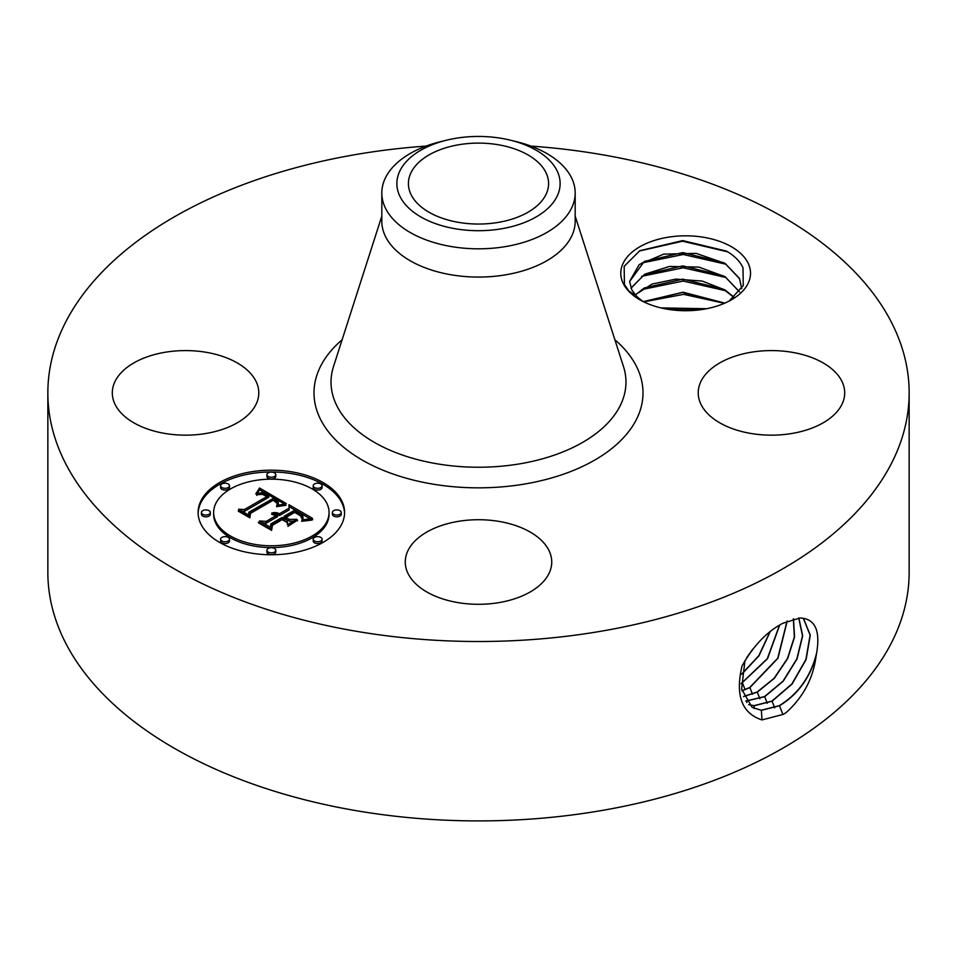 <?xml version="1.0" encoding="UTF-8"?>
<svg xmlns="http://www.w3.org/2000/svg" width="957" height="957" viewBox="0 0 957 957"><rect width="100%" height="100%" fill="white"/><g stroke="black" fill="none" stroke-linecap="round" stroke-linejoin="round"><path stroke-width="1.44" d="M530.872 146.086A430.65 248.629 180 0 1 909.15 392.872L909.15 572.274A430.65 248.629 180 0 1 599.74 810.854A430.65 248.629 180 0 1 47.85 572.274L47.85 392.872A430.65 248.629 180 0 1 357.26 154.292A430.65 248.629 180 0 1 426.128 146.086M909.15 392.872A430.65 248.629 180 0 1 599.74 631.453A430.65 248.629 180 0 1 47.85 392.872M800.088 617.971L783.017 623.198C767.059 631.453 753.398 645.712 742.034 666C735.12 695.308 741.759 713.288 761.975 719.927L783.017 714.436L785.853 712.833C803.067 697.426 813.127 678.633 816.034 656.442L816.656 652.877C820.197 631.823 815.639 620.292 803.007 618.27L800.088 617.971M747.896 262.732A64.861 37.443 180 0 1 731.519 299.756A64.861 37.443 180 0 1 639.79 299.756A64.861 37.443 180 0 1 623.414 283.822A64.861 37.443 180 0 1 667.388 237.336A64.861 37.443 180 0 1 747.896 262.732M255.818 380.97A73.234 42.287 180 0 1 258.785 392.872A73.234 42.287 180 0 1 195.958 434.729A73.234 42.287 180 0 1 115.259 404.775A73.234 42.287 180 0 1 112.304 392.872A73.234 42.287 180 0 1 175.119 351.016A73.234 42.287 180 0 1 255.818 380.97M841.741 380.97A73.234 42.287 180 0 1 844.696 392.872A73.234 42.287 180 0 1 781.881 434.729A73.234 42.287 180 0 1 701.182 404.775A73.234 42.287 180 0 1 698.215 392.872A73.234 42.287 180 0 1 761.042 351.016A73.234 42.287 180 0 1 841.741 380.97M499.123 602.587A73.234 42.287 180 0 1 405.266 562.01A73.234 42.287 180 0 1 457.877 521.433A73.234 42.287 180 0 1 551.734 562.01A73.234 42.287 180 0 1 499.123 602.587M323.131 542.368A73.234 42.287 180 0 1 243.317 551.543A73.234 42.287 180 0 1 198.111 512.473A73.234 42.287 180 0 1 219.56 482.567A73.234 42.287 180 0 1 299.374 473.404A73.234 42.287 180 0 1 344.592 512.473A73.234 42.287 180 0 1 323.131 542.368M752.058 707.331L761.21 710.238L779.321 705.644C798.461 693.789 810.902 676.204 816.656 652.877M744.977 660.557L741.603 689.04L752.142 707.39L761.377 710.345L779.488 705.752C797.384 694.854 809.562 678.417 816.034 656.442M761.987 719.927L761.377 710.345M643.056 301.515L639.12 298.512A56.068 32.371 180 0 1 635.807 295.27L628.976 291.179L624.407 284.492L624.179 266.321L639.778 250.71L682.664 240.578L726.423 251.093L728.468 252.325C735.478 256.799 740.323 261.931 742.991 267.733L743.266 285.569L729.126 301.06M344.568 513.371A73.234 42.287 0 0 0 298.656 475.031A73.234 42.287 0 0 0 219.56 484.362A73.234 42.287 0 0 0 198.123 513.371M748.769 704.687L754.092 705.776L772.096 701.206L792.061 684.064L806.117 659.517L810.268 635.101L803.437 618.33M741.723 288.643L739.462 278.379L725.059 263.39L696.194 253.378L663.715 254.131L639.216 264.563L629.586 281.454L631.847 289.971L635.807 295.27M510.201 140.141L516.05 141.564A96.681 55.817 180 0 1 575.181 193.003L575.181 221.258A96.681 55.817 180 0 1 505.715 274.815A96.681 55.817 180 0 1 381.819 221.258L381.819 193.003A96.681 55.817 180 0 1 385.731 177.284A96.681 55.817 180 0 1 440.95 141.564L446.799 140.141A81.62 47.12 180 0 1 510.201 140.141A81.62 47.12 180 0 1 556.818 196.843A81.62 47.12 180 0 1 455.52 228.795A81.62 47.12 180 0 1 400.182 170.31A81.62 47.12 180 0 1 446.799 140.141M213.638 512.473L213.638 514.268A57.707 33.316 0 0 0 249.263 545.047A57.707 33.316 0 0 0 312.149 537.822A57.707 33.316 0 0 0 329.052 514.268L329.052 512.473A57.707 33.316 0 0 0 293.428 481.694A57.707 33.316 0 0 0 230.541 488.919A57.707 33.316 0 0 0 213.638 512.473A57.707 33.316 0 0 0 249.263 543.253A57.707 33.316 0 0 0 312.149 536.028A57.707 33.316 0 0 0 329.052 512.473M313.202 485.749L313.202 487.532A4.438 2.56 0 0 0 315.942 489.9A4.438 2.56 0 0 0 320.786 489.35A4.438 2.56 0 0 0 322.078 487.532L322.078 485.749A4.438 2.56 0 0 0 319.339 483.381A4.438 2.56 0 0 0 314.506 483.931A4.438 2.56 0 0 0 313.202 485.749A4.438 2.56 0 0 0 315.942 488.106A4.438 2.56 0 0 0 320.786 487.556A4.438 2.56 0 0 0 322.078 485.749M313.202 539.198L313.202 540.992A4.438 2.56 0 0 0 315.942 543.361A4.438 2.56 0 0 0 320.786 542.81A4.438 2.56 0 0 0 322.078 540.992L322.078 539.198A4.438 2.56 0 0 0 319.339 536.829A4.438 2.56 0 0 0 314.506 537.391A4.438 2.56 0 0 0 313.202 539.198A4.438 2.56 0 0 0 315.942 541.566A4.438 2.56 0 0 0 320.786 541.016A4.438 2.56 0 0 0 322.078 539.198M332.378 512.473L332.378 514.268A4.438 2.56 0 0 0 335.117 516.636A4.438 2.56 0 0 0 339.962 516.074A4.438 2.56 0 0 0 341.254 514.268L341.254 512.473A4.438 2.56 0 0 0 338.515 510.105A4.438 2.56 0 0 0 333.682 510.655A4.438 2.56 0 0 0 332.378 512.473A4.438 2.56 0 0 0 335.117 514.842A4.438 2.56 0 0 0 339.962 514.28A4.438 2.56 0 0 0 341.254 512.473M220.612 539.198L220.612 540.992A4.438 2.56 0 0 0 223.352 543.361A4.438 2.56 0 0 0 228.185 542.81A4.438 2.56 0 0 0 229.489 540.992L229.489 539.198A4.438 2.56 0 0 0 226.749 536.829A4.438 2.56 0 0 0 221.916 537.391A4.438 2.56 0 0 0 220.612 539.198A4.438 2.56 0 0 0 223.352 541.566A4.438 2.56 0 0 0 228.185 541.016A4.438 2.56 0 0 0 229.489 539.198M266.907 550.275L266.907 552.069A4.438 2.56 0 0 0 269.647 554.438A4.438 2.56 0 0 0 274.48 553.876A4.438 2.56 0 0 0 275.783 552.069L275.783 550.275A4.438 2.56 0 0 0 273.044 547.906A4.438 2.56 0 0 0 268.211 548.457A4.438 2.56 0 0 0 266.907 550.275A4.438 2.56 0 0 0 269.647 552.644A4.438 2.56 0 0 0 274.48 552.081A4.438 2.56 0 0 0 275.783 550.275M220.612 485.749L220.612 487.532A4.438 2.56 0 0 0 223.352 489.9A4.438 2.56 0 0 0 228.185 489.35A4.438 2.56 0 0 0 229.489 487.532L229.489 485.749A4.438 2.56 0 0 0 226.749 483.381A4.438 2.56 0 0 0 221.916 483.931A4.438 2.56 0 0 0 220.612 485.749A4.438 2.56 0 0 0 223.352 488.106A4.438 2.56 0 0 0 228.185 487.556A4.438 2.56 0 0 0 229.489 485.749M266.907 474.672L266.907 476.466A4.438 2.56 0 0 0 269.647 478.835A4.438 2.56 0 0 0 274.48 478.273A4.438 2.56 0 0 0 275.783 476.466L275.783 474.672A4.438 2.56 0 0 0 273.044 472.303A4.438 2.56 0 0 0 268.211 472.866A4.438 2.56 0 0 0 266.907 474.672A4.438 2.56 0 0 0 269.647 477.041A4.438 2.56 0 0 0 274.48 476.478A4.438 2.56 0 0 0 275.783 474.672M201.437 512.473L201.437 514.268A4.438 2.56 0 0 0 204.176 516.636A4.438 2.56 0 0 0 209.009 516.074A4.438 2.56 0 0 0 210.313 514.268L210.313 512.473A4.438 2.56 0 0 0 207.573 510.105A4.438 2.56 0 0 0 202.74 510.655A4.438 2.56 0 0 0 201.437 512.473A4.438 2.56 0 0 0 204.176 514.842A4.438 2.56 0 0 0 209.009 514.28A4.438 2.56 0 0 0 210.313 512.473M748.697 704.615L753.925 705.668L771.916 701.11L791.846 684.004L805.902 659.517L810.101 635.125L803.342 618.318M498.238 222.407A70.088 40.469 180 0 1 408.412 183.577A70.088 40.469 180 0 1 458.762 144.746A70.088 40.469 180 0 1 548.588 183.577A70.088 40.469 180 0 1 498.238 222.407M629.586 281.561L644.288 261.417L682.831 252.588L723.348 262.613L725.538 263.941L739.462 278.631L741.723 288.224M575.181 193.003A96.681 55.817 180 0 1 571.269 208.722A96.681 55.817 180 0 1 505.715 246.559A96.681 55.817 180 0 1 381.819 193.003M286.358 503.621L276.717 505.595L278.248 501.552L273.594 498.226L248.784 512.234L248.987 515.201L238.652 509.232L244.466 509.531L266.979 496.527L262.35 494.35L256.763 494.793L261.68 493.74L267.326 496.049L268.678 495.559L262.23 492.556L255.782 493.956L259.514 488.01L286.358 503.621M286.119 505.248L276.585 506.648L286.119 505.248M277.147 503.406L273.307 500.2L250.531 513.323L249.873 517.857L238.305 511.182L238.401 510.524L249.239 516.78L249.669 513.036L273.259 499.422L277.135 501.958L277.147 503.406M312.425 518.299L301.934 520.082L303.058 517.366L302.615 515.5L294.636 510.201L284.05 516.313L285.425 517.115L294.78 511.72L300.749 515.309L301.945 516.744L301.886 518.479L300.462 515.847L294.732 512.39L285.999 517.438L289.409 519.412L296.861 519.292L287.375 524.771L287.327 520.405L282.148 517.414L270.735 523.993L270.699 527.367L259.586 520.955L266.213 521.386L275.951 515.763L271.621 514.232L276.561 515.416L277.626 514.794L271.824 512.976L275.736 512.593L279.528 513.706L289.074 508.191L288.942 504.734L312.425 518.299M311.396 520.165L301.611 521.278L307.735 519.938L312.748 519.639L311.396 520.165M287.937 526.35L297.471 520.165L287.937 526.35M282.195 519.639L272.506 525.226L271.561 530.369L258.45 522.809L258.498 522.127L270.903 529.293L271.668 525.058L282.243 518.957L286.837 522.319L282.195 519.639M745.898 701.11L764.703 696.672L783.245 681.181L797.037 658.942L802.684 635.819L798.856 617.971M745.838 701.026L764.523 696.576L783.041 681.121L796.822 658.93L802.504 635.843L798.736 617.983M739.534 291.837L725.059 276.681L698.837 267.099L669.41 266.453L644.719 274.216L630.95 288.105M630.998 288.224L644.288 274.707L682.831 265.879L723.348 275.903L725.538 277.231L739.462 291.933M259.514 488.01L259.514 489.805L284.408 503.944M259.144 488.68L259.514 489.805M258.773 489.338L259.144 490.474M258.39 489.972L258.773 491.132M257.995 490.582L258.39 491.766M257.6 491.168L257.995 492.377M257.194 491.731L257.194 493.298M256.787 492.281L256.787 493.477M256.368 492.807L256.368 493.668M268.678 495.559L268.678 497.341L267.326 497.843L267.326 496.049M265.986 495.248L265.986 495.941M265.472 494.972L265.472 495.642M264.969 494.709L264.969 495.355M264.479 494.494L264.479 495.104M256.763 494.793L256.763 495.391M266.979 496.527L266.979 498.322L244.466 511.325L244.466 509.531M242.061 511.205L244.466 511.325M248.784 512.234L248.868 515.129M278.367 502.88L278.427 504.399M278.26 503.179L278.367 504.674M278.104 503.49L278.26 504.973M277.913 503.813L277.913 505.248M277.674 504.136L277.674 505.32M277.398 504.483L277.398 505.404M277.075 504.841L277.075 505.487M281.466 505.428L281.466 506.026M277.494 502.569L277.494 503.238M277.363 502.258L277.363 503.585M277.135 501.958L277.135 503.382M276.776 501.624L276.776 502.784M276.286 501.241L276.286 502.198M275.999 501.037L275.999 501.911M275.664 500.822L275.664 501.635M275.317 500.595L275.317 501.36M274.922 500.355L274.922 501.085M274.503 500.116L274.503 500.822M273.259 499.422L273.259 500.224M249.669 513.036L249.669 514.83L250.375 514.423M249.239 516.78L249.239 517.486M249.358 517.558L249.669 514.83M238.401 510.524L238.401 511.229M289.014 506.576L309.745 518.55M289.074 508.191L289.074 509.985L279.528 515.5L279.528 513.706M278.774 513.359L279.528 515.5M278.02 513.084L278.02 514.878L278.774 515.153M277.267 512.856L277.267 514.555M276.501 512.701L276.501 514.124M275.736 512.593L275.736 513.813M274.958 512.557L274.958 513.586M274.18 512.569L274.18 513.419M273.403 512.641L273.403 513.323M277.626 514.794L277.626 516.589L276.561 517.211L276.561 515.416M276.118 515.177L276.561 517.211M275.664 514.962L275.664 515.62M275.197 514.782L275.197 515.404M274.731 514.627L274.731 515.225M275.951 515.763L275.951 517.558L266.213 523.18L266.213 521.386M263.091 522.977L266.213 523.18M289.409 519.412L289.409 521.206L293.667 521.134M285.999 517.438L285.999 519.232L289.409 521.206M302.101 517.199L302.101 517.904M301.945 516.744L301.945 518.359M301.658 516.278L301.658 517.426M301.264 515.799L301.264 516.696M300.749 515.309L300.749 516.122M300.127 514.806L300.127 515.572M299.374 514.292L299.374 515.033M298.512 513.765L298.512 514.471M296.646 512.725L296.646 513.383M296.048 512.402L296.048 513.06M294.78 511.72L294.78 512.414M285.425 517.115L285.425 518.909L285.999 518.574M284.05 516.313L284.05 518.108L285.425 518.909M302.974 517.761L303.058 519.161M302.855 518.168L302.855 519.854M302.687 518.61L302.687 519.89M302.472 519.077L302.472 519.938M297.471 520.165L297.471 520.847M286.789 521.577L286.789 522.283M282.243 518.957L282.243 519.663M271.668 525.058L271.668 526.852L272.267 526.506M270.903 529.293L270.903 529.999M271.082 530.094L271.668 526.852M258.498 522.127L258.498 522.833M743.589 696.576L757.298 692.138L774.369 678.31L787.707 658.452L794.549 636.991L793.485 618.784M743.541 696.469L757.119 692.031L774.153 678.25L787.479 658.44L794.346 637.027L793.353 618.82M635.424 294.864L644.288 287.985L682.831 279.157L723.348 289.193L734.055 297.46M734.186 297.352L725.059 289.971L702.079 281.035L675.798 279.109L652.076 284.073L635.304 294.744M741.938 690.918L749.905 687.593L777.993 658.201L787.228 621.033M741.902 690.763L749.714 687.497L777.754 658.213L787.061 621.105M724.593 303.225L682.64 292.447L643.499 301.742M724.832 303.118L683.095 292.208L643.283 301.622M741.137 683.765L767.538 658.679L779.692 625.053M741.137 683.573L767.287 658.691L779.5 625.172M706.087 308.812L661.478 308.022M706.613 308.716L660.952 307.903M741.663 674.314L758.997 655.796L770.17 631.668M741.711 674.051L758.805 655.712L769.907 631.871M747.584 656.37L752.142 649.994M746.556 657.949L753.338 648.463M665.582 308.884L702.139 309.494M643.798 301.886L683.657 294.361L724.389 303.309M641.68 289.6L683.214 281.071L725.98 290.808M641.68 276.31L683.214 267.781L725.98 277.518M641.68 263.031L683.214 254.49L725.98 264.228M639.216 251.045L682.58 241.2L727.643 251.823M614.896 339.783A164.496 94.97 180 0 1 524.807 484.003A164.496 94.97 180 0 1 345.728 448.941A164.496 94.97 180 0 1 342.104 339.783M782.922 714.544L779.488 705.752M575.181 216.126L623.497 366.579A147.474 85.137 180 0 1 520.022 463.798A147.474 85.137 180 0 1 333.503 366.579L381.819 216.126M774.68 707.833L772.096 701.206M754.272 708.515L754.092 705.776M767.275 703.287L764.703 696.672M746.891 702.522L746.807 701.206M297.878 513.407L297.878 514.088M297.256 513.06L297.256 513.73M295.45 512.079L295.45 512.761M759.882 698.754L757.298 692.138M752.477 694.208L749.905 687.593M745.084 689.662L742.5 683.059"/></g></svg>

